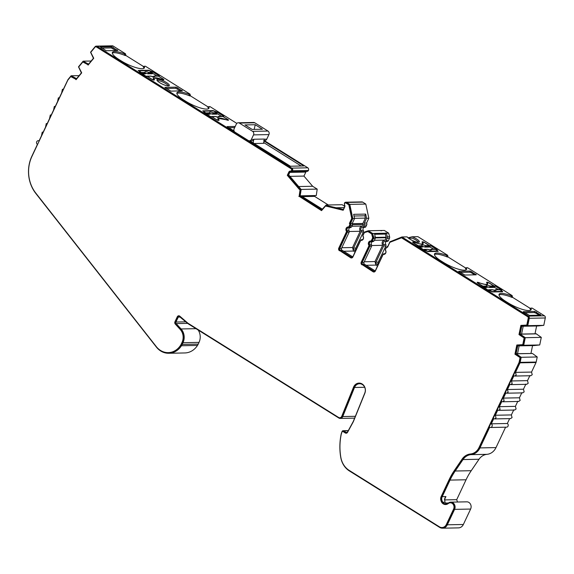 <?xml version="1.0" encoding="UTF-8"?>
<svg xmlns="http://www.w3.org/2000/svg" width="574" height="574" viewBox="0 0 574 574"><rect width="100%" height="100%" fill="white"/><g stroke="black" fill="none" stroke-linecap="round" stroke-linejoin="round"><path stroke-width="0.86" d="M195.971 328.672L181.075 328.959L176.161 323.6A1.299 1.134 88.9 0 1 175.938 322.036L178.263 317.092L179.239 316.418L187.727 323.435A6.508 5.668 -91.1 0 0 188.437 323.958L338.832 418.023A3.257 2.834 -91.1 0 0 340.238 418.417A3.257 2.834 -91.1 0 0 342.75 416.552L354.51 387.472A6.508 5.668 88.9 0 1 354.667 387.12A6.508 5.668 88.9 0 1 359.525 383.733A6.508 5.668 88.9 0 1 364.799 393.011L353.613 420.649A13.023 11.337 88.9 0 1 353.304 421.352A13.023 11.337 88.9 0 1 352.953 422.055L347.564 431.949A1.306 1.134 88.9 0 1 346.065 432.401L343.625 430.873L348.203 430.787M442.834 502.25L444.915 502.207L444.742 498.311L445.926 496.575L442.238 496.646C441.377 498.354 441.578 500.219 442.834 502.25A4.886 4.248 88.9 0 0 446.077 503.872A4.886 4.248 88.9 0 0 448.416 503.011A4.886 4.248 88.9 0 1 450.748 502.15L466.777 501.834A4.886 4.248 88.9 0 1 470.615 509.059L463.354 524.493L447.325 524.801L454.586 509.368L470.615 509.059M450.748 502.15A4.886 4.248 88.9 0 1 454.586 509.368M208.527 108.687A16.603 4.04 25.2 0 0 207.766 107.151L208.728 106.642A16.603 4.04 25.2 0 1 208.979 108.206A16.603 4.04 25.2 0 1 206.676 109.096A16.603 4.04 25.2 0 1 185.782 101.297L183.788 100.048A16.603 4.04 25.2 0 1 176.935 92.816A16.603 4.04 25.2 0 1 188.774 94.158L190.03 94.136L190.496 95.901L208.154 106.951M306.925 171.404A1.952 1.7 -91.1 0 0 307.104 171.411L291.075 171.726A1.952 1.7 88.9 0 0 292.518 170.743A1.952 1.7 -91.1 0 0 291.807 168.125L97.121 46.358L113.15 46.049L125.476 53.762L124.214 53.784A16.603 4.04 25.2 0 0 112.382 52.442A16.603 4.04 25.2 0 0 119.227 59.667L121.229 60.916A16.603 4.04 25.2 0 0 142.122 68.715A16.603 4.04 25.2 0 0 144.426 67.832A16.603 4.04 25.2 0 0 144.167 66.261L143.213 66.771A16.603 4.04 25.2 0 1 143.974 68.313M157.879 79.348A6.838 1.665 25.2 0 0 156.932 79.714A6.838 1.665 25.2 0 0 161.029 83.431A6.838 1.665 25.2 0 0 168.361 85.899A6.838 1.665 25.2 0 0 169.308 85.533A6.838 1.665 25.2 0 0 165.212 81.817A6.838 1.665 25.2 0 0 157.879 79.348M168.577 85.892A6.838 1.665 25.2 0 0 163.497 82.362A6.838 1.665 25.2 0 0 157.341 80.489A6.838 1.665 25.2 0 0 157.125 80.504M505.601 427.192L496.001 447.591L479.972 447.907L489.694 427.243A1.952 1.7 -91.1 0 0 490.54 427.486L506.569 427.171A1.952 1.7 -91.1 0 0 507.337 423.504L491.308 423.813L493.726 418.676L494.573 418.912L496.029 417.894L495.34 415.246L497.766 410.101L498.605 410.338L500.069 409.319L499.373 406.672L501.798 401.527L502.645 401.764L504.101 400.752L503.412 398.098L505.83 392.953L506.677 393.19L508.134 392.178L507.445 389.531L509.863 384.386L510.709 384.623L512.166 383.604L511.477 380.957L513.895 375.812L514.742 376.049L516.198 375.03L515.509 372.382L520.001 362.833L536.03 362.524L536.188 362.051L520.159 362.359L520.001 362.833M490.54 427.486A1.952 1.7 -91.1 0 0 491.308 423.813M421.151 244.007A9.765 2.375 -154.8 0 1 414.177 242.149L412.606 241.919L412.964 242.551L423.928 250.027L428.075 251.591L438.17 251.398L436.269 249.79L437.23 249.776L430.543 245.593L429.582 245.607L424.344 242.336L422.708 241.726L421.955 241.998A9.765 2.375 -154.8 0 1 422.5 243.484A9.765 2.375 -154.8 0 1 421.151 244.007M485.704 284.381A9.765 2.375 -154.8 0 1 478.738 282.53L477.166 282.293L477.518 282.932L488.481 290.408L492.628 291.965L502.724 291.771L500.822 290.164L501.784 290.15L495.104 285.967L494.142 285.988L488.897 282.709L487.261 282.099L486.515 282.379A9.765 2.375 -154.8 0 1 487.061 283.857A9.765 2.375 -154.8 0 1 485.704 284.381M520.159 362.359L521.206 357.286L516.098 353.692L517.726 345.785L523.703 345.268L525.267 337.684L520.144 334.082L521.78 326.176L527.75 325.659L529.271 318.283A1.952 1.7 -91.1 0 0 528.424 316.109L401.9 236.976L407.167 236.875A6.838 1.665 25.2 0 0 412.232 240.406A6.838 1.665 25.2 0 0 418.403 242.285A6.838 1.665 25.2 0 0 419.35 241.919A6.838 1.665 25.2 0 0 412.182 236.782L417.929 236.667L447.612 255.236L446.35 255.258A16.603 4.04 25.2 0 0 434.518 253.916A16.603 4.04 25.2 0 0 441.363 261.141L443.365 262.39A16.603 4.04 25.2 0 0 464.258 270.189A16.603 4.04 25.2 0 0 466.562 269.306A16.603 4.04 25.2 0 0 466.303 267.735L467.566 267.714L512.166 295.61L510.903 295.632A16.603 4.04 25.2 0 0 499.071 294.29A16.603 4.04 25.2 0 0 505.924 301.522L507.918 302.771A16.603 4.04 25.2 0 0 528.812 310.563A16.603 4.04 25.2 0 0 531.115 309.68A16.603 4.04 25.2 0 0 530.864 308.116L529.902 308.618A16.603 4.04 25.2 0 1 530.663 310.161M466.303 267.735L465.342 268.245A16.603 4.04 25.2 0 1 466.102 269.787M387.436 247.265A1.299 1.134 88.9 0 1 387.543 247.243L387.192 247.243A1.299 1.134 88.9 0 0 386.223 247.918L385.47 249.511A0.653 0.567 88.9 0 0 385.527 250.221A2.605 2.267 88.9 0 1 383.554 254.411L384.028 254.404A0.653 0.567 88.9 0 0 383.977 254.404L383.497 254.411A0.653 0.567 88.9 0 1 383.554 254.411M370.912 241.008L371.27 241.001A0.653 0.567 88.9 0 0 371.823 240.664L372.942 238.275A1.299 1.134 88.9 0 0 373.028 237.284L372.153 233.905L368.235 231.458L364.82 232.463A1.299 1.134 88.9 0 0 364.146 233.087L363.019 235.469A0.653 0.567 88.9 0 0 363.077 236.179A2.605 2.267 88.9 0 1 361.103 240.37L361.577 240.363A0.653 0.567 88.9 0 0 361.527 240.363L361.046 240.37A0.653 0.567 88.9 0 1 361.103 240.37M359.274 383.088A7.161 6.235 -91.1 0 0 354 387.192L342.233 416.272A2.605 2.267 88.9 0 1 339.987 417.757M342.233 416.272L341.752 416.279A2.605 2.267 88.9 0 1 338.617 417.456L188.229 323.399A5.862 5.101 88.9 0 1 187.59 322.925L179.798 316.174A1.952 1.7 88.9 0 0 177.287 316.791L174.962 321.734L175.443 321.72A1.952 1.7 -91.1 0 0 175.773 324.073L180.688 329.433A10.77 9.371 88.9 0 1 182.51 342.384L181.7 344.099A10.77 9.371 88.9 0 1 181.004 345.354A17.973 15.642 88.9 0 1 168.742 352.615A17.973 15.642 88.9 0 1 168.498 352.615M341.752 416.279L353.519 387.206A7.161 6.235 88.9 0 1 359.037 383.088A7.161 6.235 88.9 0 1 364.827 393.298L353.649 420.936A13.676 11.903 88.9 0 1 353.326 421.675A13.676 11.903 88.9 0 1 352.953 422.414L347.564 432.308A1.952 1.7 88.9 0 1 345.318 432.983L345.799 432.968A1.952 1.7 -91.1 0 0 346.402 433.191M401.9 236.976L389.947 241.783L387.687 246.583A1.952 1.7 -91.1 0 0 386.202 247.595L385.455 249.188A1.299 1.134 -91.1 0 0 385.556 250.616A1.952 1.7 88.9 0 1 384.078 253.758A1.299 1.134 -91.1 0 0 382.987 254.426L375.346 270.67A1.299 1.134 88.9 0 1 373.81 271.186L362.675 264.219A1.299 1.134 88.9 0 1 362.216 262.454L369.857 246.21A1.299 1.134 -91.1 0 0 369.749 244.789A1.952 1.7 88.9 0 1 371.227 241.647A1.299 1.134 -91.1 0 0 372.318 240.972L373.444 238.59A1.952 1.7 -91.1 0 0 373.574 237.105L372.626 233.46L368.3 230.755L365.136 231.824A1.952 1.7 -91.1 0 0 364.124 232.764L363.005 235.146A1.299 1.134 -91.1 0 0 363.112 236.574A1.952 1.7 88.9 0 1 361.627 239.717A1.299 1.134 -91.1 0 0 360.537 240.384L352.895 256.628A1.299 1.134 88.9 0 1 351.36 257.145L340.224 250.178A1.299 1.134 88.9 0 1 339.765 248.413L347.406 232.169A1.299 1.134 -91.1 0 0 347.299 230.748A1.952 1.7 88.9 0 1 348.777 227.605A1.299 1.134 -91.1 0 0 349.867 226.931L350.621 225.338A1.952 1.7 -91.1 0 0 350.549 223.351L352.809 218.558L349.781 204.38L365.81 204.071L368.831 218.249L366.578 223.042A1.952 1.7 88.9 0 1 366.65 225.03L365.896 226.622A1.299 1.134 88.9 0 1 364.806 227.297L362.797 227.333M463.354 524.493A6.508 5.668 -91.1 0 1 458.49 527.879L442.461 528.188A6.508 5.668 -91.1 0 1 439.648 527.391L349.379 470.938A19.53 17.005 88.9 0 1 340.762 457.471A54.695 47.606 88.9 0 1 341.257 433.743L342.039 431.526A1.299 1.134 88.9 0 1 343.625 430.873M494.573 418.912L510.602 418.604L512.058 417.585L511.369 414.93L495.34 415.246M425.341 247.121L425.521 246.669L424.796 247.021L425.341 247.121L429.266 247.05L429.51 246.397L429.259 245.564L424.48 242.572L422.765 242.12L423.174 243.857L421.775 244.395L413.789 242.3L413.309 242.307L413.581 242.78L413.309 242.307M422.593 244.287A10.095 2.454 25.2 0 0 422.342 243.828M489.902 287.495L490.074 287.05L489.392 287.287L489.902 287.495L493.819 287.423L494.063 286.77L493.812 285.938L489.034 282.946L487.326 282.501L487.728 284.23L486.329 284.769L478.35 282.673L477.869 282.681L478.135 283.161L477.869 282.681M487.154 284.661A10.095 2.454 25.2 0 0 486.896 284.202M498.605 410.338L514.634 410.03L516.098 409.011L515.402 406.363L499.373 406.672M502.645 401.771L518.674 401.456L520.13 400.444L519.441 397.789L503.412 398.098M506.677 393.197L522.706 392.881L524.162 391.87L523.474 389.215L507.445 389.531M526.738 384.307L528.195 383.296L527.506 380.648L511.477 380.957M514.742 376.049L530.771 375.74L532.227 374.722L531.538 372.074L515.509 372.382M208.728 106.642L209.991 106.613L236.818 123.396M253.938 139.41L251.369 139.46L253.521 134.89A2.605 2.267 -91.1 0 0 252.603 131.353L239.38 123.087L254.77 122.786A2.605 2.267 -91.1 0 0 253.643 122.47L238.253 122.771A2.605 2.267 -91.1 0 0 236.309 124.127L234.156 128.698A2.605 2.267 -91.1 0 0 235.046 132.207L248.334 140.522A2.605 2.267 88.9 0 0 249.425 140.817L251.993 140.766A2.605 2.267 -91.1 0 0 253.973 139.331A6.508 5.668 -91.1 0 0 253.371 143.048M254.77 122.786L267.986 131.059L252.603 131.353M253.521 134.89L268.912 134.589A2.605 2.267 -91.1 0 0 267.986 131.059M268.912 134.589L266.759 139.166A2.605 2.267 88.9 0 1 264.815 140.515L263.767 140.537M264.212 140.53L307.836 167.816L291.807 168.125M307.104 171.411A1.952 1.7 -91.1 0 0 307.836 167.816M306.616 171.425A1.299 1.134 -91.1 0 0 305.834 172.078L303.947 176.082L312.665 186.277L317.2 189.111L316.281 195.519L301.537 196.143L322.236 209.094M328.328 204.975L314.588 196.38L314.817 195.892M349.781 204.38L346.689 202.45L362.718 202.134A1.952 1.7 -91.1 0 0 361.871 201.897L345.842 202.206A1.952 1.7 88.9 0 0 344.4 203.189L344.572 205.291A1.299 1.134 88.9 0 1 344.68 206.712L343.36 209.524L327.237 205.722L326.111 205.018L342.14 204.71L344.787 206.367M362.718 202.134L365.81 204.071M364.397 227.311A1.952 1.7 -91.1 0 0 363.328 230.439A1.299 1.134 88.9 0 1 363.435 231.86L355.794 248.104A1.299 1.134 -91.1 0 0 356.124 249.776M368.3 230.755L384.329 230.447L388.655 233.152L389.603 236.789A1.952 1.7 88.9 0 1 389.473 238.282L388.347 240.664A1.299 1.134 88.9 0 1 387.256 241.338L385.247 241.374M386.847 241.353A1.952 1.7 -91.1 0 0 385.778 244.481A1.299 1.134 88.9 0 1 385.886 245.902L378.237 262.139A1.299 1.134 -91.1 0 0 378.575 263.818M447.612 255.236L448.072 257.001L465.736 268.051M512.166 295.61L512.632 297.375L530.29 308.425M530.864 308.116L532.127 308.087L544.453 315.8L528.424 316.109M529.271 318.283L545.3 317.974A1.952 1.7 -91.1 0 0 544.453 315.8M545.3 317.974L543.779 325.35L538.139 325.96L522.11 326.269M535.004 333.795L536.618 325.989M520.144 334.082L536.173 333.774L541.296 337.376L539.732 344.96L534.093 345.57L518.064 345.878M530.957 353.405L532.564 345.598M516.098 353.692L532.457 353.476L537.235 356.978L536.188 362.051M536.03 362.524L531.538 372.074M529.924 375.504L527.506 380.648M525.892 384.071L523.474 389.215M521.859 392.645L519.441 397.789M517.827 401.219L515.402 406.363M513.795 409.793L511.369 414.93M509.633 418.618L507.337 423.504M496.001 447.591A13.023 11.337 88.9 0 1 486.996 454.335A13.023 11.337 -91.1 0 0 479.025 459.257L471.232 470.702A65.113 56.668 -91.1 0 0 466.059 479.778L456.703 499.674L444.355 499.911L445.926 496.575M457.492 502.013L456.703 499.674M198.209 330.072A11.423 9.937 88.9 0 1 199.034 342.384L198.231 344.099L182.202 344.414L183.006 342.7L199.034 342.384M197.492 345.433L181.463 345.742A18.626 16.208 88.9 0 1 168.756 353.268L184.785 352.953A18.626 16.208 88.9 0 0 197.492 345.433A11.423 9.937 -91.1 0 0 198.231 344.099M113.15 46.049A1.952 1.7 -91.1 0 0 112.303 45.812L96.274 46.121A1.952 1.7 88.9 0 1 97.121 46.358M125.476 53.762L125.936 55.527L143.6 66.577M144.167 66.261L145.43 66.24L190.03 94.136M190.496 95.901L189.807 95.915A16.603 4.04 25.2 0 0 176.857 93.476M189.807 95.915L188.774 94.158M249.79 140.809L290.422 166.223L303.883 165.958L263.71 140.831M235.225 126.438L227.06 126.596L234.084 130.987M158.331 75.962L159.292 75.947L152.612 71.764L148.465 70.2L138.183 70.466L140.271 72.001L139.31 72.023L145.99 76.199L146.951 76.184L152.189 79.456L153.832 80.073L154.578 79.793A9.765 2.375 -154.8 0 1 154.033 78.308A9.765 2.375 -154.8 0 1 162.356 79.642L163.927 79.872L163.576 79.241L158.28 76.084M222.891 116.335L223.853 116.321L217.166 112.138L213.019 110.581L202.744 110.847L204.825 112.375L203.863 112.396L210.55 116.579L211.512 116.558L216.75 119.837L218.385 120.447L219.139 120.167A9.765 2.375 -154.8 0 1 218.586 118.689A9.765 2.375 -154.8 0 1 226.917 120.016L228.488 120.253L228.129 119.614L222.834 116.457M182.231 90.907L176.196 87.14L164.824 87.356L170.851 91.13L182.41 90.835M117.67 50.534L111.643 46.759L100.271 46.982L106.298 50.756L117.857 50.462M125.936 55.527L125.247 55.542A16.603 4.04 25.2 0 0 112.296 53.102M125.247 55.542L124.214 53.784M43.194 132.12L42.232 132.142L41.464 135.808L39.039 140.953A1.952 1.7 -91.1 0 0 37.425 144.383L31.886 156.157A32.553 28.334 88.9 0 0 35.832 193.488L156.379 347.076A18.626 16.208 88.9 0 0 168.756 353.268M181.075 328.959A11.423 9.937 88.9 0 1 183.006 342.7M442.238 496.646L450.03 480.094A65.113 56.668 88.9 0 1 455.204 471.017L462.996 459.566A13.023 11.337 88.9 0 1 470.967 454.644L486.996 454.335M479.972 447.907A13.023 11.337 88.9 0 1 470.967 454.644M523.294 311.883L529.45 315.406L540.823 315.183L534.796 311.417L523.237 311.704M458.734 271.502L464.897 275.032L476.269 274.81L470.242 271.043L458.683 271.33M512.632 297.375L511.943 297.389A16.603 4.04 25.2 0 0 498.985 294.95M511.943 297.389L510.903 295.632M448.072 257.001L447.383 257.016A16.603 4.04 25.2 0 0 434.432 254.576M447.383 257.016L446.35 255.258M412.182 236.782L408.049 237.815M378.044 264.944L376.458 263.954A1.299 1.134 88.9 0 1 375.999 262.189L383.64 245.945L385.886 245.902M385.778 244.481L383.532 244.524A1.299 1.134 88.9 0 1 383.64 245.945M383.532 244.524A1.952 1.7 88.9 0 1 385.011 241.381A1.299 1.134 88.9 0 0 386.101 240.707L387.228 238.325L389.473 238.282M389.603 236.789L387.357 236.84A1.952 1.7 88.9 0 1 387.228 238.325M388.655 233.152L372.626 233.46M387.357 236.84L386.41 233.195M382.083 230.49L381.071 230.834M355.593 250.903L354.007 249.912A1.299 1.134 88.9 0 1 353.548 248.147L361.19 231.903L363.435 231.86M363.328 230.439L361.082 230.483A1.299 1.134 88.9 0 1 361.19 231.903M361.082 230.483A1.952 1.7 88.9 0 1 362.56 227.34A1.299 1.134 88.9 0 0 363.651 226.665L364.404 225.073L366.65 225.03M366.578 223.042L364.332 223.085A1.952 1.7 88.9 0 1 364.404 225.073M364.332 223.085L366.592 218.292L368.831 218.249M366.592 218.292L365.695 214.095L353.67 214.324L354.567 218.522L352.809 218.558M344.264 207.594L336.328 207.745M314.588 196.38L302.29 196.624M298.674 186.55L312.665 186.277M303.947 176.082L289.956 176.354M255.229 124.73L262.433 129.236L252.173 129.43L244.969 124.931L255.229 124.73L254.246 129.071M301.178 166.015L263.602 142.51M251.369 139.46A2.605 2.267 88.9 0 1 249.425 140.817M239.38 123.087A2.605 2.267 -91.1 0 0 238.253 122.771M234.687 127.579L228.818 127.693M76.744 78.48L76.263 78.495L76.514 78.767L81.372 72.876L78.495 66.821L83.158 61.174L88.568 64.159L93.426 58.268L90.549 52.22L95.076 46.724A1.952 1.7 88.9 0 1 96.274 46.121M450.525 502.81A4.233 3.681 88.9 0 1 450.762 502.795A4.233 3.681 88.9 0 1 454.084 509.059L446.83 524.485A5.862 5.101 88.9 0 1 442.454 527.542A5.862 5.101 88.9 0 1 442.21 527.535M342.836 431.433A0.653 0.567 88.9 0 1 343.36 431.447L345.799 432.968M178.988 315.793A1.952 1.7 -91.1 0 0 177.768 316.783L175.443 321.72M175.773 324.073L175.292 324.08L180.207 329.44A10.77 9.371 88.9 0 1 182.03 342.391L181.219 344.106A10.77 9.371 88.9 0 1 180.523 345.369A17.973 15.642 88.9 0 1 168.261 352.623A17.973 15.642 88.9 0 1 156.322 346.653L35.767 193.065A31.907 27.767 88.9 0 1 31.907 156.48L67.754 80.295A1.299 1.134 88.9 0 1 67.926 80.016L70.767 76.579L76.292 79.413M75.947 79.04L75.467 79.047L76.055 79.693L81.695 72.862L78.703 66.943L82.807 61.97L88.339 64.805M96.052 46.81A1.299 1.134 88.9 0 1 96.855 46.932L291.542 168.699A1.299 1.134 88.9 0 1 290.939 171.066L290.695 171.074M290.537 171.081A1.952 1.7 -91.1 0 0 289.303 172.078L287.782 175.314L300.546 189.772L299.327 196.43L321.648 210.4M299.327 196.43L321.54 210.636L325.716 205.822L343.23 210.156M345.613 202.895A1.299 1.134 88.9 0 1 346.416 203.017L349.293 204.818L352.206 218.464L349.867 223.429A1.299 1.134 88.9 0 1 350.118 225.03L349.372 226.622A0.653 0.567 88.9 0 1 348.827 226.96L348.461 226.967M346.854 231.15L346.373 231.157A2.605 2.267 88.9 0 1 348.346 226.967A2.605 2.267 -91.1 0 0 346.854 231.15A0.653 0.567 88.9 0 1 346.904 231.86L339.263 248.097A1.952 1.7 -91.1 0 0 339.952 250.752L351.094 257.719A1.952 1.7 -91.1 0 0 351.697 257.941M369.304 245.191L368.824 245.198A2.605 2.267 88.9 0 1 370.79 241.008A2.605 2.267 -91.1 0 0 369.304 245.191A0.653 0.567 88.9 0 1 369.355 245.902L361.713 262.139A1.952 1.7 -91.1 0 0 362.402 264.793L373.545 271.76A1.952 1.7 -91.1 0 0 374.148 271.983M387.192 247.243A1.299 1.134 88.9 0 1 387.522 247.286L389.861 242.328L401.85 237.686L528.152 316.683A1.299 1.134 88.9 0 1 528.719 318.132L527.291 325.056L520.876 325.401L518.982 334.57L524.141 337.993L522.763 344.673L516.83 345.01L514.935 354.18L520.08 357.595L519.133 362.216A1.299 1.134 88.9 0 1 519.025 362.531L478.996 447.598A12.37 10.77 88.9 0 1 470.436 454.005L470.917 453.991A13.676 11.903 -91.1 0 0 462.551 459.164L454.759 470.608A65.766 57.235 -91.1 0 0 449.535 479.778L441.743 496.338C440.767 498.268 440.99 500.385 442.411 502.688A5.532 4.814 -91.1 0 0 445.847 504.517M521.328 325.523L519.463 334.563L524.622 337.978L523.244 344.665L517.619 345.232M517.282 345.139L515.416 354.172L520.561 357.588L519.614 362.201A1.299 1.134 88.9 0 1 519.506 362.524L479.477 447.591A12.37 10.77 88.9 0 1 470.917 453.991M442.461 528.188A6.508 5.668 -91.1 0 0 447.325 524.801M345.842 202.206A1.952 1.7 88.9 0 1 346.689 202.45M326.111 205.018L321.792 209.747L300.094 196.172L301.171 189.427L300.044 188.717L288.478 175.199L289.805 172.387A1.299 1.134 88.9 0 1 290.896 171.719A1.952 1.7 88.9 0 0 291.075 171.726M76.263 78.495L71.111 75.782L67.997 79.556L63.24 89.522L62.401 89.286L61.633 92.952L59.208 98.097L58.361 97.853L57.594 101.519L55.176 106.664L54.329 106.427L53.561 110.093L51.143 115.238L50.297 115.001L49.529 118.667L47.111 123.812L46.264 123.575L45.497 127.241L43.072 132.379L42.232 132.142M181.463 345.742A11.423 9.937 -91.1 0 0 182.202 344.414M292.518 170.743L308.547 170.428M156.953 75.955L152.519 73.185M152.325 72.367L152.612 71.764M140.042 72.482L140.271 72.001M221.507 116.335L217.072 113.559L216.828 112.705L213.564 110.969L203.627 111.162L203.892 111.636L203.627 111.162M216.886 112.741L217.166 112.138M204.602 112.856L204.825 112.375M180.631 90.936L175.716 88.281L165.936 88.468M116.077 50.562L111.162 47.9L101.383 48.094M444.915 502.207A4.886 4.248 -91.1 0 0 447.117 503.699M433.937 249.195L429.381 246.748M430.005 246.734L430.543 245.593M417.98 246.311L418.202 245.83M498.497 289.569L493.934 287.122M494.566 287.108L495.104 285.967M482.533 286.684L482.756 286.204M418.618 242.278A6.838 1.665 25.2 0 0 412.319 238.196L408.609 238.267M536.439 312.026L535.958 313.167L534.315 312.557L524.536 312.744M535.958 313.167L539.23 315.219M471.878 271.653L471.398 272.793L469.754 272.184L459.975 272.37M471.398 272.793L474.676 274.838M374.384 240.291L385.104 240.083L386.23 237.701L385.376 234.027L385.915 232.886M385.104 240.083C382.32 240.599 381.502 242.35 382.643 245.32L375.001 261.565L375.92 265.095L377.505 266.085M365.695 214.095L364.892 215.802L365.387 218.106L362.854 223.487L363.407 224.448L352.572 224.664M362.89 223.487L352.479 223.688L362.89 223.487M351.934 226.249L362.653 226.041L363.407 224.448M362.653 226.041C359.869 226.558 359.051 228.309 360.192 231.279L352.551 247.523L353.469 251.053L355.055 252.043M354.567 218.522L352.314 223.322L350.549 223.351M354.036 216.011L364.892 215.802M343.41 209.41L327.237 205.722M317.2 189.111L301.171 189.427M300.044 188.717L300.525 188.71L288.959 175.192L288.478 175.199M254.009 139.245L264.27 139.052L263.688 143.335L254.124 143.522M449.535 479.778L449.055 479.792L441.262 496.345C440.287 498.282 440.509 500.392 441.93 502.695A5.532 4.814 88.9 0 0 445.611 504.532A5.532 4.814 88.9 0 0 448.258 503.556A4.233 3.681 88.9 0 1 450.281 502.81A4.233 3.681 88.9 0 1 453.604 509.066L446.35 524.5A5.862 5.101 88.9 0 1 441.973 527.549A5.862 5.101 88.9 0 1 439.433 526.832L349.164 470.371A18.885 16.438 88.9 0 1 340.841 457.356A54.042 47.039 88.9 0 1 341.315 433.958L342.082 431.777A0.653 0.567 88.9 0 1 342.879 431.454L345.318 432.983M449.055 479.792A65.766 57.235 88.9 0 1 454.278 470.623L454.759 470.608M462.551 459.164L462.07 459.171L454.278 470.623M462.07 459.171A13.676 11.903 88.9 0 1 470.436 454.005M520.561 357.588L520.08 357.595M516.205 354.395L515.725 354.402M515.416 354.172L514.935 354.18M523.244 344.665L522.763 344.673M524.622 337.978L524.141 337.993M520.252 334.778L519.771 334.793M519.463 334.563L518.982 334.57M527.291 325.056L521.666 325.616M401.37 237.701L527.671 316.69A1.299 1.134 88.9 0 1 528.238 318.139L526.81 325.063M362.402 264.793L373.064 271.767A1.952 1.7 88.9 0 0 375.367 270.985L383.009 254.748A0.653 0.567 88.9 0 1 383.497 254.411M361.921 264.801A1.952 1.7 88.9 0 1 361.233 262.153L361.713 262.139M368.824 245.198A0.653 0.567 88.9 0 1 368.874 245.909L361.233 262.153M372.153 233.905L371.672 233.912L372.548 237.299A1.299 1.134 88.9 0 1 372.461 238.289L371.342 240.671A0.653 0.567 88.9 0 1 370.79 241.008M367.755 231.466L371.672 233.912M339.952 250.752L350.614 257.726A1.952 1.7 88.9 0 0 352.917 256.951L360.558 240.707A0.653 0.567 88.9 0 1 361.046 240.37M339.471 250.759A1.952 1.7 88.9 0 1 338.782 248.112L339.263 248.097M346.373 231.157A0.653 0.567 88.9 0 1 346.423 231.867L338.782 248.112M349.867 223.429L349.387 223.437A1.299 1.134 88.9 0 1 349.638 225.037L348.892 226.63A0.653 0.567 88.9 0 1 348.346 226.967M352.206 218.464L351.726 218.472L349.387 223.437M349.293 204.818L348.813 204.825L351.726 218.472M327.044 206.346L343.18 210.263L344.701 207.035A1.952 1.7 88.9 0 0 344.543 204.904A1.299 1.134 88.9 0 1 345.935 203.031L348.813 204.825M325.716 205.822L326.556 206.353M299.707 195.612L298.846 196.444M300.546 189.772L300.066 189.779L299.226 195.619M299.7 189.248L299.219 189.255L300.066 189.779M287.782 175.314L287.301 175.321L299.219 189.255M289.303 172.078L288.822 172.085L287.301 175.321M288.822 172.085A1.952 1.7 88.9 0 1 290.458 171.081A1.299 1.134 88.9 0 0 291.535 170.435L292.015 170.428M88.001 64.431L87.521 64.446L88.109 65.084L93.749 58.254L90.757 52.342L95.011 47.183A1.299 1.134 88.9 0 1 96.375 46.939L291.061 168.706A1.299 1.134 88.9 0 1 291.535 170.435M82.807 61.97L87.521 64.446M70.767 76.579L75.467 79.047M175.292 324.08A1.952 1.7 88.9 0 1 174.962 321.734M301.537 196.143L300.094 196.172M352.314 223.322L352.379 225.309L351.632 226.902L350.542 227.577C348.87 227.885 348.375 228.933 349.064 230.719L349.164 232.14L341.523 248.377A1.299 1.134 -91.1 0 0 341.982 250.142L352.745 256.872M374.392 233.424L375.339 237.069L375.202 238.554L374.083 240.944L372.992 241.611C371.321 241.919 370.826 242.967 371.514 244.754L371.615 246.181L363.973 262.418A1.299 1.134 -91.1 0 0 364.433 264.183L375.195 270.914M523.201 326.247L521.587 334.054M519.154 345.857L517.54 353.663M153.918 78.559A10.095 2.454 25.2 0 0 153.402 78.652M139.281 71.384L139.066 70.789L149.003 70.595L152.275 72.324L152.282 73.809L147.812 73.781A4.118 1.004 25.2 0 0 145.588 73.572M145.487 73.824L142.474 74.003M218.472 118.933A10.095 2.454 25.2 0 0 217.955 119.033M213.514 113.602A0.653 0.567 -91.1 0 0 213.263 112.769L212.889 113.351A0.653 0.366 46.7 0 1 213.09 113.81L217.08 113.537L216.836 114.183L212.366 114.154A4.118 1.004 25.2 0 0 210.141 113.946M210.048 114.204L207.027 114.377M424.796 247.021A4.118 1.004 25.2 0 0 422.572 246.813M422.478 247.064L419.458 247.236M489.357 287.395A4.118 1.004 25.2 0 0 487.125 287.187M487.032 287.438L484.011 287.61M543.779 325.35L527.75 325.659M382.643 245.32L371.751 245.536M360.192 231.279L349.301 231.494M354.524 218.314L365.387 218.106M316.281 195.519L300.252 195.827M153.172 79.93L153.882 79.413L153.366 77.935L161.768 79.399M153.588 80.044L153.882 79.413M162.629 79.743L161.832 79.255M162.743 79.499L163.224 79.485L163.045 79.865M162.959 79.011L158.173 76.019L157.434 76.227M154.019 76.12A0.653 0.567 88.9 0 1 154.607 76.091C154.93 77.095 153.674 77.124 150.847 76.163L146.535 76.442L147.274 76.227L152.002 79.341M153.287 79.678L152.06 79.219M152.526 73.156L148.953 73.228L147.812 73.781M145.466 73.494A0.653 0.531 -18.2 0 0 145.566 73.034L145.531 73.723L145.193 73.3L141.627 73.372L141.376 72.539L139.066 70.789M217.725 120.303L218.436 119.787L217.919 118.316L226.321 119.772M218.149 120.418L218.436 119.787M227.182 120.117L226.386 119.629M227.297 119.873L227.785 119.866L227.605 120.239M227.512 119.385L222.734 116.393L221.987 116.608M218.572 116.5A0.653 0.567 88.9 0 1 219.16 116.465C219.49 117.476 218.235 117.498 215.401 116.536L211.089 116.816L211.835 116.608L216.556 119.715M217.84 120.052L216.613 119.593M203.835 111.758L205.93 112.913L206.152 113.824M210.019 113.867A0.653 0.531 -18.2 0 0 210.12 113.408L210.084 114.097L209.747 113.674A0.653 0.567 -91.1 0 0 209.496 112.841C209.173 111.837 210.428 111.808 213.263 112.769L216.828 112.705M212.911 114.262L213.09 113.81L212.366 114.154M422.765 242.12L422.464 242.788M413.524 242.902L418.36 245.772L418.582 246.691M422.45 246.734A0.653 0.531 -18.2 0 0 422.55 246.268L422.514 246.956L422.177 246.54A0.653 0.567 -91.1 0 0 421.926 245.708C421.603 244.696 422.859 244.668 425.693 245.629L429.259 245.564M425.944 246.461L425.521 246.669A0.653 0.366 -133.3 0 0 425.32 246.21L425.693 245.629A0.653 0.567 -91.1 0 1 425.944 246.461L429.51 246.397M423.476 249.747L424.265 249.468L427.53 251.197L437.467 251.003L437.201 250.529L437.273 251.412M423.519 249.676L427.831 249.396A0.653 0.567 88.9 0 0 427.551 249.317L430.457 249.948L429.998 250.336M437.201 250.529L435.164 249.252L434.418 249.468M487.326 282.501L487.017 283.161M478.077 283.276L482.913 286.146L483.136 287.065M487.01 287.108A0.653 0.531 -18.2 0 0 487.104 286.641L487.068 287.337L486.738 286.914A0.653 0.567 -91.1 0 0 486.487 286.082C486.164 285.07 487.412 285.048 490.246 286.01L493.812 285.938M490.497 286.842L490.074 287.05A0.653 0.366 -133.3 0 0 489.873 286.591L490.246 286.01A0.653 0.567 -91.1 0 1 490.497 286.842L494.063 286.77M488.036 290.128L488.818 289.841L492.083 291.578L502.02 291.384L501.755 290.903L501.834 291.786M488.079 290.049L492.384 289.77A0.653 0.567 88.9 0 0 492.105 289.691L495.01 290.322L494.551 290.709M501.755 290.903L499.717 289.633L498.978 289.841M157.893 75.94L154.327 76.012L153.107 76.765M153.624 76.292L158.173 76.019M153.007 77.103L153.473 76.715L150.56 76.084A0.653 0.567 88.9 0 1 150.847 76.163M148.953 73.228A0.653 0.567 -91.1 0 0 148.702 72.396L148.329 72.977A0.653 0.366 46.7 0 1 148.537 73.436L148.357 73.888M145.193 73.3A0.653 0.567 -91.1 0 0 144.942 72.468C144.619 71.456 145.875 71.434 148.702 72.396L152.275 72.324M145.531 73.723L144.942 72.468L141.376 72.539M145.602 73.486A4.126 1.004 -154.8 0 1 147.855 73.68L148.329 72.977M222.454 116.314L218.881 116.386L217.668 117.139M218.185 116.665L222.734 116.393M217.568 117.476L218.027 117.089L215.121 116.457A0.653 0.567 88.9 0 1 215.401 116.536M210.084 114.097L209.496 112.841L205.93 112.913M210.156 113.867A4.126 1.004 -154.8 0 1 212.409 114.054L212.889 113.351M422.514 246.956L421.926 245.708L418.36 245.772M422.586 246.727A4.126 1.004 -154.8 0 1 424.839 246.913L425.32 246.21M431.002 249.36A0.653 0.567 88.9 0 1 431.591 249.324C431.913 250.336 430.665 250.357 427.831 249.396M434.884 249.173L431.311 249.245L430.098 249.999M430.615 249.525L435.164 249.252M487.068 287.337L486.487 286.082L482.913 286.146M487.147 287.1A4.126 1.004 -154.8 0 1 489.392 287.287L489.873 286.591M495.563 289.734A0.653 0.567 88.9 0 1 496.151 289.698C496.474 290.709 495.219 290.731 492.384 289.77M499.437 289.554L495.871 289.619L494.652 290.379M495.168 289.899L499.717 289.633M385.463 234.077L374.614 234.292M385.376 234.027L374.6 234.235M88.317 63.886L88.798 63.879M536.503 333.86L520.482 334.176M83.158 61.174L91.158 61.016M541.296 337.376L525.267 337.684M539.732 344.96L523.703 345.268M79.097 75.632L71.111 75.782M521.206 357.286L537.235 356.978M516.428 353.785L532.457 353.476M355.371 416.308L342.75 416.552M354.51 387.472L364.684 387.271M450.03 480.094L466.059 479.778M471.232 470.702L455.204 471.017M462.996 459.566L479.025 459.257M376.458 263.954L378.524 263.911M375.999 262.189L378.237 262.139M388.347 240.664L386.101 240.707M354.007 249.912L356.074 249.869M353.548 248.147L355.794 248.104M365.896 226.622L363.651 226.665M266.759 139.166L264.191 139.209M163.576 79.241L163.267 79.886M148.465 70.2L148.271 70.609M228.129 119.614L227.821 120.26M213.019 110.581L212.825 110.983M181.599 90.922L181.872 90.269M177.84 87.75L177.359 88.891M176.196 87.14L175.716 88.281M117.046 50.548L117.318 49.895M113.286 47.377L112.805 48.517M111.643 46.759L111.162 47.9M176.161 323.6L187.662 323.377M346.065 432.401L347.184 432.38M445.776 503.046L448.43 502.996M437.811 250.759L437.51 251.405M413.251 241.905L412.95 242.544M422.708 241.726L422.328 242.522M502.372 291.133L502.063 291.786M477.805 282.279L477.503 282.917M487.261 282.099L486.888 282.896M534.796 311.417L534.315 312.557M540.199 315.198L540.471 314.552M470.242 271.043L469.754 272.184M475.638 274.824L475.918 274.171M289.805 172.387L305.834 172.078M446.83 524.485L446.35 524.5M454.084 509.059L453.604 509.066M441.93 502.695L442.411 502.688M441.743 496.338L441.262 496.345M479.477 447.591L478.996 447.598M519.506 362.524L519.025 362.531M519.614 362.201L519.133 362.216M528.719 318.132L528.238 318.139M528.152 316.683L527.671 316.69M373.064 271.767L373.545 271.76M369.355 245.902L368.874 245.909M371.823 240.664L371.342 240.671M372.942 238.275L372.461 238.289M373.028 237.284L372.548 237.299M350.614 257.726L351.094 257.719M346.904 231.86L346.423 231.867M349.372 226.622L348.892 226.63M350.118 225.03L349.638 225.037M346.416 203.017L345.935 203.031M291.542 168.699L291.061 168.706M96.855 46.932L96.375 46.939M181.004 345.354L180.523 345.369M181.7 344.099L181.219 344.106M182.51 342.384L182.03 342.391M180.688 329.433L180.207 329.44M177.768 316.783L177.287 316.791M353.519 387.206L354 387.192M343.36 431.447L342.879 431.454M350.621 225.338L352.379 225.309M351.632 226.902L349.867 226.931M349.064 230.719L347.299 230.748M347.406 232.169L349.164 232.14M341.523 248.377L339.765 248.413M341.982 250.142L340.224 250.178M352.479 257.123L351.36 257.145M361.627 239.717L361.986 239.71M375.339 237.069L373.574 237.105M373.444 238.59L375.202 238.554M374.083 240.944L372.318 240.972M371.514 244.754L369.749 244.789M369.857 246.21L371.615 246.181M363.973 262.418L362.216 262.454M364.433 264.183L362.675 264.219M374.93 271.165L373.81 271.186M384.078 253.758L384.436 253.751M175.938 322.036L185.89 321.842M375.92 265.095L366.19 265.281M364.282 261.766L375.001 261.565M353.469 251.053L343.74 251.24M341.831 247.731L352.551 247.523M209.747 113.674L206.181 113.745M178.263 317.092L180.372 317.056M422.177 246.54L418.611 246.605M486.738 286.914L483.164 286.978M386.23 237.701L375.389 237.909M386.273 237.206L375.396 237.414M340.224 417.764L339.743 417.779M526.738 384.315L510.709 384.623M387.371 241.345L385.132 241.389M364.928 227.304L362.682 227.347M153.66 79.112L154.033 78.308M218.213 119.485L218.586 118.689M39.161 140.695L38.2 140.716M340.238 418.417L354.632 418.137M422.084 244.381L422.5 243.484M486.637 284.754L487.061 283.857M442.454 527.542L441.973 527.549M450.762 502.795L450.281 502.81M371.335 241.001L370.854 241.008M348.884 226.96L348.404 226.974M345.857 202.859L345.376 202.866M291.061 171.074L290.58 171.081M96.288 46.774L95.808 46.781M168.742 352.615L168.261 352.623M343.073 431.361L342.592 431.375M362.036 239.695L361.512 239.71M384.487 253.737L383.963 253.751M343.065 430.715L348.296 430.615M153.732 80.066L153.947 79.599M163.152 79.879L163.36 79.434M218.285 120.44L218.507 119.973M227.706 120.253L227.914 119.808M422.385 242.623L422.586 242.192M437.388 251.412L437.603 250.953M486.939 282.996L487.147 282.566M501.941 291.786L502.157 291.327M150.567 76.084L146.994 76.148M215.121 116.457L211.555 116.529M427.551 249.317L423.978 249.389M492.105 289.691L488.539 289.762M47.233 123.553L46.264 123.568M51.265 114.979L50.297 115.001M55.298 106.405L54.329 106.427M59.33 97.838L58.369 97.853M63.362 89.264L62.401 89.286"/></g></svg>
